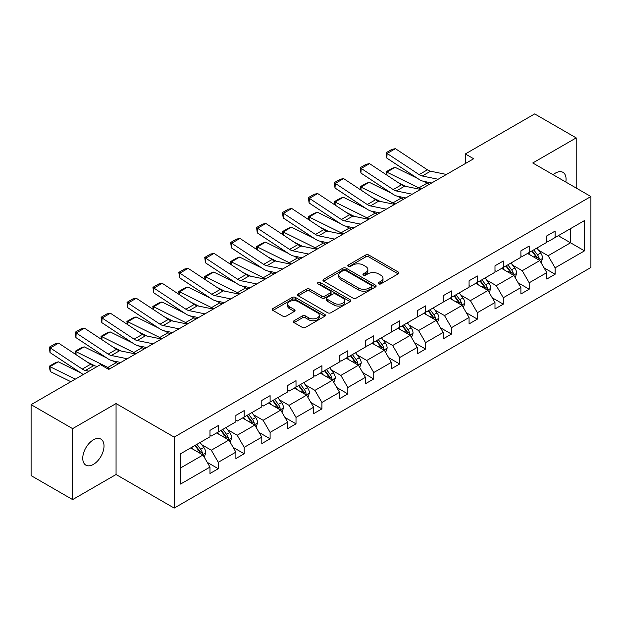 <?xml version="1.0" encoding="UTF-8"?>
<svg xmlns="http://www.w3.org/2000/svg" width="622" height="622" viewBox="0 0 622 622"><rect width="100%" height="100%" fill="white"/><g stroke="black" fill="none" stroke-linecap="round" stroke-linejoin="round"><path stroke-width="0.93" d="M378.604 283.865A1.617 0.933 0 0 0 380.882 283.865L398.204 273.867A2.309 1.33 0 0 0 398.881 272.926A2.309 1.33 0 0 0 398.204 271.985L368.862 255.043A2.309 1.33 0 0 0 365.604 255.043L348.281 265.042A1.617 0.933 0 0 0 347.807 265.703A1.617 0.933 0 0 0 348.281 266.356A1.617 0.933 0 0 0 350.559 266.356L352.806 265.065A7.378 4.261 0 0 1 363.24 265.065L365.682 266.48A7.378 4.261 0 0 1 367.843 269.489A7.378 4.261 0 0 1 365.682 272.498L363.442 273.797A1.617 0.933 0 0 0 362.968 274.457A1.617 0.933 0 0 0 363.442 275.111A1.617 0.933 0 0 0 365.72 275.111L367.967 273.82A7.378 4.261 0 0 1 378.401 273.82L380.843 275.227A7.378 4.261 0 0 1 383.004 278.244A7.378 4.261 0 0 1 380.843 281.253L378.604 282.551A1.617 0.933 0 0 0 378.129 283.204A1.617 0.933 0 0 0 378.604 283.865L378.604 282.551M93.386 464.401A15.029 8.677 120 0 0 103.205 451.152A15.029 8.677 120 0 0 100.896 439.109A15.029 8.677 120 0 0 93.386 439.855A15.029 8.677 120 0 0 83.566 453.096A15.029 8.677 120 0 0 85.867 465.147A15.029 8.677 120 0 0 93.386 464.401M565.818 182.044A15.029 8.677 120 0 0 562.957 172.341A15.029 8.677 120 0 0 555.438 173.087A15.029 8.677 120 0 0 553.121 174.72M294.035 320.742A2.309 1.33 0 0 0 293.359 321.683A2.309 1.33 0 0 0 294.035 322.624L302.269 327.374A2.309 1.33 0 0 0 305.526 327.374L324.762 316.271A2.309 1.33 0 0 0 325.438 315.331A2.309 1.33 0 0 0 324.762 314.382L295.419 297.44A2.309 1.33 0 0 0 292.161 297.44L272.918 308.551A2.309 1.33 0 0 0 272.249 309.492A2.309 1.33 0 0 0 272.918 310.432L282.862 316.17A2.309 1.33 0 0 0 286.128 316.17L294.361 311.42A2.309 1.33 0 0 0 295.038 310.479A2.309 1.33 0 0 0 294.361 309.538L289.424 306.693A6.166 3.561 0 0 1 287.621 304.174A6.166 3.561 0 0 1 291.43 300.885A6.166 3.561 0 0 1 298.148 301.654L317.469 312.812A6.166 3.561 0 0 1 319.273 315.331A6.166 3.561 0 0 1 315.471 318.62A6.166 3.561 0 0 1 308.745 317.842L305.526 315.984A2.309 1.33 0 0 0 302.269 315.984L294.035 320.742L294.035 322.624L302.269 317.904L302.269 315.984M116.057 403.554L72.618 428.636L31.1 404.658L31.1 475.62L72.618 499.59L116.057 474.516L174.183 508.081L174.183 437.118L116.057 403.554L116.057 474.516M576.197 188.046L576.197 137.897L532.766 162.972L590.9 196.529L174.183 437.118M576.197 137.897L534.679 113.919L465.334 153.953L465.334 163.547M31.1 404.658L100.445 364.624L108.749 369.421L473.645 158.75L465.334 153.953M352.969 298.101A2.309 1.33 0 0 0 356.227 298.101L375.463 286.999A2.309 1.33 0 0 0 376.139 286.058A2.309 1.33 0 0 0 375.463 285.117L346.12 268.175A2.309 1.33 0 0 0 342.862 268.175L323.619 279.278A2.309 1.33 0 0 0 322.95 280.219A2.309 1.33 0 0 0 323.619 281.16L352.969 298.101M318.643 284.215A1.617 0.933 0 0 1 320.283 284.441L320.283 282.528L350.116 299.75A2.309 1.33 0 0 1 350.792 300.69A2.309 1.33 0 0 1 350.116 301.631L330.881 312.742A2.309 1.33 0 0 1 327.615 312.742L298.272 295.8L306.506 291.08L306.506 289.16L298.272 293.911A2.309 1.33 0 0 0 297.596 294.859A2.309 1.33 0 0 0 298.272 295.8L298.272 293.911M306.506 291.08A2.309 1.33 0 0 1 309.764 291.08L309.764 289.16A2.309 1.33 0 0 0 306.506 289.16M309.764 289.16L321.667 296.033A2.309 1.33 0 0 0 324.925 296.033L330.391 292.876A2.309 1.33 0 0 0 331.06 291.936A2.309 1.33 0 0 0 330.391 290.995L317.998 283.842A1.617 0.933 0 0 1 317.523 283.181A1.617 0.933 0 0 1 318.518 282.326A1.617 0.933 0 0 1 320.283 282.528M72.618 428.636L72.618 499.59M180.582 453.757L209.979 436.784L209.979 430.362L218.283 425.565L218.283 431.987L235.886 421.825L235.886 415.403L244.189 410.606L244.189 417.028L261.8 406.866L261.8 400.444L270.103 395.646L270.103 402.069L287.706 391.907L287.706 385.484L296.01 380.687L296.01 387.109L313.612 376.948L313.612 370.525L321.924 365.728L321.924 372.15L339.526 361.988L339.526 355.566L347.83 350.769L347.83 357.191L365.433 347.029L365.433 340.607L373.736 335.81L373.736 342.232L391.347 332.07L391.347 325.648L399.651 320.851L399.651 327.281L417.253 317.111L417.253 310.689L425.557 305.892L425.557 312.322L443.167 302.152L443.167 295.73L451.471 290.933L451.471 297.363L469.074 287.193L469.074 280.771L477.377 275.974L477.377 282.404L494.988 272.234L494.988 265.812L503.291 261.015L503.291 267.444L520.894 257.275L520.894 250.853L529.198 246.055L529.198 252.485L546.8 242.316L546.8 235.893L555.112 231.096L555.112 237.526L584.509 220.553L584.509 250.853L555.112 267.825L555.112 274.248L546.8 279.045L546.8 272.623L529.198 282.785L529.198 289.207L520.894 294.004L520.894 287.582L503.291 297.744L503.291 304.166L494.988 308.963L494.988 302.541L477.377 312.703L477.377 319.125L469.074 323.922L469.074 317.5L451.471 327.662L451.471 334.084L443.167 338.881L443.167 332.459L425.557 342.621L425.557 349.043L417.253 353.84L417.253 347.418L399.651 357.58L399.651 364.002L391.347 368.799L391.347 362.377L373.736 372.539L373.736 378.961L365.433 383.758L365.433 377.329L347.83 387.498L347.83 393.92L339.526 398.718L339.526 392.288L321.924 402.457L321.924 408.879L313.612 413.677L313.612 407.247L296.01 417.416L296.01 423.839L287.706 428.636L287.706 422.206L270.103 432.376L270.103 438.798L261.8 443.595L261.8 437.165L244.189 447.335L244.189 453.757L235.886 458.554L235.886 452.124L218.283 462.294L218.283 468.716L209.979 473.513L209.979 467.083L180.582 484.056L180.582 453.757M174.183 508.081L590.9 267.491L590.9 196.529M216.619 432.951L228.912 440.042L211.309 450.211L201.691 444.66M211.309 450.211L218.283 462.294M228.912 440.042L235.886 452.124M209.979 435.252L211.309 436.014L218.283 431.987M242.533 417.992L254.818 425.083L237.215 435.252L227.605 429.701M237.215 435.252L244.189 447.335M254.818 425.083L261.8 437.165M235.886 420.293L237.215 421.055L244.189 417.028M268.44 403.033L280.732 410.123L263.122 420.293L253.512 414.742M263.122 420.293L270.103 432.376M280.732 410.123L287.706 422.206M261.8 405.334L263.122 406.096L270.103 402.069M294.346 388.074L306.638 395.164L289.036 405.334L279.418 399.783M289.036 405.334L296.01 417.416M306.638 395.164L313.612 407.247M287.706 390.375L289.036 391.137L296.01 387.109M320.26 373.114L332.552 380.205L314.942 390.375L305.332 384.824M314.942 390.375L321.924 402.457M332.552 380.205L339.526 392.288M313.612 375.416L314.942 376.178L321.924 372.15M346.166 358.155L358.459 365.246L340.856 375.416L331.238 369.865M340.856 375.416L347.83 387.498M358.459 365.246L365.433 377.329M339.526 360.457L340.856 361.219L347.83 357.191M372.08 343.196L384.373 350.295L366.762 360.457L357.152 354.905M366.762 360.457L373.736 372.539M384.373 350.295L391.347 362.377M365.433 345.498L366.762 346.26L373.736 342.232M397.987 328.237L410.279 335.336L392.676 345.498L383.059 339.946M392.676 345.498L399.651 357.58M410.279 335.336L417.253 347.418M391.347 330.539L392.676 331.308L399.651 327.281M423.901 313.278L436.185 320.377L418.583 330.539L408.973 324.987M418.583 330.539L425.557 342.621M436.185 320.377L443.167 332.459M417.253 315.579L418.583 316.349L425.557 312.322M449.807 298.319L462.099 305.418L444.497 315.579L434.879 310.028M444.497 315.579L451.471 327.662M462.099 305.418L469.074 317.5M443.167 300.62L444.497 301.39L451.471 297.363M475.721 283.36L488.006 290.458L470.403 300.62L460.793 295.069M470.403 300.62L477.377 312.703M488.006 290.458L494.988 302.541M469.074 285.661L470.403 286.431L477.377 282.404M501.627 268.401L513.92 275.499L496.309 285.661L486.699 280.11M496.309 285.661L503.291 297.744M513.92 275.499L520.894 287.582M494.988 270.702L496.309 271.472L503.291 267.444M527.534 253.442L539.826 260.54L522.223 270.702L512.606 265.151M522.223 270.702L529.198 282.785M539.826 260.54L546.8 272.623M520.894 255.743L522.223 256.513L529.198 252.485M558.261 235.699L570.553 242.798L548.13 255.743L538.52 250.192M548.13 255.743L555.112 267.825M584.509 250.853L570.553 242.798L570.553 228.608L584.509 220.553M546.8 240.784L548.13 241.554L555.112 237.526M180.582 467.946L202.997 455.001L190.713 447.91M202.997 455.001L209.979 467.083M544.063 267.872L555.112 274.248M518.157 282.831L529.198 289.207M492.243 297.79L503.291 304.166M466.337 312.749L477.377 319.125M440.423 327.708L451.471 334.084M414.516 342.668L425.557 349.043M388.602 357.627L399.651 364.002M362.696 372.586L373.736 378.961M336.782 387.545L347.83 393.92M310.876 402.504L321.924 408.879M284.969 417.463L296.01 423.839M259.055 432.422L270.103 438.798M233.149 447.381L244.189 453.757M207.235 462.34L218.283 468.716M379.249 284.091L380.843 283.173A7.378 4.261 0 0 0 383.004 280.164L383.004 278.244M367.843 269.489L367.843 271.41A7.378 4.261 0 0 1 365.682 274.419L364.088 275.344M398.173 273.882L368.862 256.956A2.309 1.33 0 0 0 365.604 256.956L348.926 266.589M375.431 287.014L346.12 270.088A2.309 1.33 0 0 0 342.862 270.088L323.65 281.175M371.388 286.711A1.617 0.933 0 0 0 371.863 286.058A1.617 0.933 0 0 0 371.388 285.397L345.63 270.523A1.617 0.933 0 0 0 343.352 270.523L340.988 271.892A7.378 4.261 0 0 0 338.827 274.901A7.378 4.261 0 0 0 340.988 277.91L358.591 288.079A7.378 4.261 0 0 0 369.025 288.079L371.388 286.711L371.388 288.631A1.617 0.933 0 0 0 371.863 287.97L371.863 286.058M338.827 274.901L338.827 276.821A7.378 4.261 0 0 0 340.988 279.83L340.988 277.91M371.388 288.631L369.025 290A7.378 4.261 0 0 1 358.591 290L340.988 279.83M309.764 291.08L321.667 297.946A2.309 1.33 0 0 0 324.925 297.946L330.391 294.797A2.309 1.33 0 0 0 331.06 293.856L331.06 291.936M320.283 284.441L350.085 301.647M334.014 303.163A6.166 3.561 0 0 0 340.739 303.933A6.166 3.561 0 0 0 344.541 300.644A6.166 3.561 0 0 0 342.738 298.125L335.934 294.198A2.309 1.33 0 0 0 332.669 294.198L327.211 297.347A2.309 1.33 0 0 0 326.534 298.288A2.309 1.33 0 0 0 327.211 299.229L334.014 303.163L334.014 305.083A6.166 3.561 0 0 0 340.739 305.853A6.166 3.561 0 0 0 344.541 302.564L344.541 300.644M326.534 298.288L326.534 300.208A2.309 1.33 0 0 0 327.211 301.149L327.211 299.229M334.014 305.083L327.211 301.149M319.273 315.331L319.273 317.243A6.166 3.561 0 0 1 315.471 320.532A6.166 3.561 0 0 1 308.745 319.762L305.526 317.904A2.309 1.33 0 0 0 302.269 317.904M287.621 304.174L287.621 306.094A6.166 3.561 0 0 0 289.424 308.605L289.424 306.693M294.33 311.435L289.424 308.605M324.731 316.287L295.419 299.361A2.309 1.33 0 0 0 292.161 299.361L272.949 310.448M541.093 262.725L542.617 258.317A6.228 3.592 -120 0 0 540.635 253.014L536.903 248.038M386.425 174.813L386.005 171.835L391.813 168.476L395.125 167.334L417.673 178.467M423.271 181.235L427.12 183.132A17.618 10.17 60 0 1 429.234 184.384M530.216 254.989L528.599 252.827M395.125 167.334L386.822 172.131L418.816 187.93A17.618 10.17 60 0 1 420.931 189.181M386.005 171.835L386.822 172.131L387.008 175.194M406.088 186.452L397.979 182.448M538.909 260.004L539.258 258.581A6.228 3.592 -120 0 0 537.478 254.833L533.746 249.857M532.191 250.759L536.288 256.233A3.172 1.827 60 0 1 536.864 257.197L539.258 258.581M531.756 251.008L535.48 255.984A6.228 3.592 60 0 1 537.035 258.923M438.137 179.253L422.26 175.995A11.748 6.78 60 0 1 419.111 174.611L387.125 153.471L386.822 158.081L418.816 179.222A17.618 10.17 -120 0 0 423.535 181.29L431.699 182.969M446.441 174.455L430.564 171.198A11.748 6.78 60 0 1 427.415 169.822L395.429 148.674L387.125 153.471L386.122 152.709L391.938 149.358L395.429 148.674M386.822 158.081L386.122 152.709M515.179 277.684L516.711 273.268A6.228 3.592 -120 0 0 514.721 267.973L510.996 262.997M360.519 189.772L360.091 186.794L365.907 183.436L369.219 182.293L391.767 193.426M397.365 196.194L401.206 198.091A17.618 10.17 60 0 1 403.328 199.343M504.302 269.948L502.685 267.787M369.219 182.293L360.915 187.09L392.902 202.889A17.618 10.17 60 0 1 395.024 204.14M360.091 186.794L360.915 187.09L361.094 190.153M380.182 201.411L372.073 197.407M513.002 274.963L513.344 273.54A6.228 3.592 -120 0 0 511.564 269.792L507.84 264.817M506.277 265.718L510.382 271.192A3.172 1.827 60 0 1 510.957 272.156L513.344 273.54M505.841 265.967L509.573 270.943A6.228 3.592 60 0 1 511.121 273.882M489.273 292.643L490.797 288.227A6.228 3.592 -120 0 0 488.814 282.932L485.082 277.956M334.605 204.731L334.185 201.753L340.001 198.395L343.305 197.252L365.853 208.386M371.451 211.153L375.299 213.051A17.618 10.17 60 0 1 377.414 214.302M478.396 284.907L476.779 282.746M343.305 197.252L335.001 202.049L366.996 217.848A17.618 10.17 60 0 1 369.11 219.1M334.185 201.753L335.001 202.049L335.188 205.112M354.268 216.37L346.166 212.366M487.088 289.922L487.438 288.499A6.228 3.592 -120 0 0 485.658 284.752L481.926 279.776M480.371 280.678L484.468 286.151A3.172 1.827 60 0 1 485.051 287.115L487.438 288.499M479.935 280.926L483.659 285.902A6.228 3.592 60 0 1 485.214 288.841M412.223 194.212L396.354 190.954A11.748 6.78 60 0 1 393.205 189.57L361.211 168.43L360.915 173.04L392.902 194.181A17.618 10.17 -120 0 0 397.621 196.249L405.785 197.928M420.534 189.415L404.658 186.157A11.748 6.78 60 0 1 401.509 184.781L369.515 163.633L361.211 168.43L360.216 167.668L366.024 164.317L369.515 163.633M360.915 173.04L360.216 167.668M386.316 209.171L370.44 205.913A11.748 6.78 60 0 1 367.291 204.529L335.305 183.389L335.001 188L366.996 209.14A17.618 10.17 -120 0 0 371.715 211.208L379.879 212.887M394.62 204.374L378.744 201.116A11.748 6.78 60 0 1 375.602 199.74L343.608 178.592L335.305 183.389L334.302 182.627L340.117 179.276L343.608 178.592M335.001 188L334.302 182.627M463.359 307.602L464.891 303.186A6.228 3.592 -120 0 0 462.9 297.891L459.176 292.915M308.699 219.69L308.271 216.713L314.087 213.354L317.399 212.211L339.946 223.345M345.544 226.113L349.393 228.01A17.618 10.17 60 0 1 351.508 229.261M452.482 299.866L450.872 297.705M317.399 212.211L309.095 217.008L341.081 232.807A17.618 10.17 60 0 1 343.204 234.059M308.271 216.713L309.095 217.008L309.282 220.071M328.362 231.33L320.252 227.325M461.182 304.881L461.532 303.458A6.228 3.592 -120 0 0 459.744 299.711L456.019 294.735M454.457 295.637L458.562 301.11A3.172 1.827 60 0 1 459.137 302.074L461.532 303.458M454.021 295.885L457.753 300.861A6.228 3.592 60 0 1 459.3 303.8M360.41 224.122L344.534 220.872A11.748 6.78 60 0 1 341.385 219.488L309.391 198.348L309.095 202.959L341.081 224.099A17.618 10.17 -120 0 0 345.809 226.167L353.965 227.846M368.714 219.333L352.837 216.075A11.748 6.78 60 0 1 349.688 214.699L317.694 193.551L309.391 198.348L308.395 197.586L314.211 194.235L317.694 193.551M309.095 202.959L308.395 197.586M437.453 322.561L438.976 318.145A6.228 3.592 -120 0 0 436.994 312.85L433.262 307.867M282.792 234.649L282.365 231.672L288.18 228.313L291.485 227.17L314.04 238.304M319.638 241.072L323.479 242.969A17.618 10.17 60 0 1 325.594 244.221M426.575 314.825L424.958 312.664M291.485 227.17L283.181 231.967L315.175 247.766A17.618 10.17 60 0 1 317.29 249.018M282.365 231.672L283.181 231.967L283.368 235.03M302.455 246.289L294.346 242.285M435.268 319.84L435.618 318.417A6.228 3.592 -120 0 0 433.837 314.67L430.105 309.694M428.55 310.596L432.655 316.069A3.172 1.827 60 0 1 433.231 317.033L435.618 318.417M428.115 310.844L431.847 315.82A6.228 3.592 60 0 1 433.394 318.759M334.496 239.081L318.62 235.831A11.748 6.78 60 0 1 315.478 234.447L283.484 213.307L283.181 217.918L315.175 239.058A17.618 10.17 -120 0 0 319.895 241.126L328.058 242.805M342.8 234.292L326.923 231.034A11.748 6.78 60 0 1 323.782 229.658L291.788 208.51L283.484 213.307L282.481 212.545L288.297 209.194L291.788 208.51M283.181 217.918L282.481 212.545M411.539 337.521L413.07 333.104A6.228 3.592 -120 0 0 411.08 327.81L407.356 322.826M256.878 249.609L256.458 246.631L262.266 243.272L265.578 242.129L288.126 253.263M293.724 256.031L297.573 257.928A17.618 10.17 60 0 1 299.687 259.18M400.669 329.784L399.052 327.623M265.578 242.129L257.275 246.926L289.269 262.725A17.618 10.17 60 0 1 291.384 263.977M256.458 246.631L257.275 246.926L257.461 249.99M276.541 261.248L268.432 257.244M409.362 334.799L409.711 333.376A6.228 3.592 -120 0 0 407.923 329.629L404.199 324.653M402.636 325.555L406.741 331.028A3.172 1.827 60 0 1 407.317 331.993L409.711 333.376M402.209 325.804L405.933 330.78A6.228 3.592 60 0 1 407.488 333.719M308.59 254.04L292.713 250.79A11.748 6.78 60 0 1 289.564 249.406L257.57 228.266L257.275 232.877L289.269 254.017A17.618 10.17 -120 0 0 293.988 256.085L302.152 257.757M316.893 249.251L301.017 245.993A11.748 6.78 60 0 1 297.868 244.617L265.874 223.469L257.57 228.266L256.575 227.504L262.391 224.153L265.874 223.469M257.275 232.877L256.575 227.504M385.632 352.48L387.156 348.063A6.228 3.592 -120 0 0 385.173 342.769L381.442 337.785M230.972 264.568L230.544 261.59L236.36 258.231L239.664 257.088L262.22 268.222M267.818 270.99L271.658 272.887A17.618 10.17 60 0 1 273.781 274.139M374.755 344.743L373.138 342.582M239.664 257.088L231.361 261.885L263.355 277.684A17.618 10.17 60 0 1 265.47 278.936M230.544 261.59L231.361 261.885L231.547 264.949M250.635 276.207L242.526 272.203M383.447 349.758L383.797 348.328A6.228 3.592 -120 0 0 382.017 344.588L378.285 339.612M376.73 340.514L380.835 345.988A3.172 1.827 60 0 1 381.41 346.952L383.797 348.328M376.294 340.763L380.026 345.739A6.228 3.592 60 0 1 381.574 348.678M282.676 268.999L266.799 265.75A11.748 6.78 60 0 1 263.658 264.366L231.664 243.225L231.361 247.836L263.355 268.976A17.618 10.17 -120 0 0 268.074 271.044L276.238 272.716M290.979 264.21L275.111 260.952A11.748 6.78 60 0 1 271.962 259.576L239.968 238.428L231.664 243.225L230.669 242.463L236.477 239.112L239.968 238.428M231.361 247.836L230.669 242.463M359.718 367.439L361.25 363.023A6.228 3.592 -120 0 0 359.259 357.728L355.535 352.744M205.058 279.527L204.638 276.549L210.446 273.19L213.758 272.047L236.306 283.181M241.904 285.949L245.752 287.846A17.618 10.17 60 0 1 247.867 289.098M348.849 359.703L347.231 357.541M213.758 272.047L205.454 276.844L237.448 292.643A17.618 10.17 60 0 1 239.563 293.895M204.638 276.549L205.454 276.844L205.641 279.908M224.721 291.166L216.612 287.162M357.541 364.717L357.891 363.287A6.228 3.592 -120 0 0 356.111 359.547L352.379 354.571M350.816 355.473L354.921 360.947A3.172 1.827 60 0 1 355.496 361.911L357.891 363.287M350.388 355.722L354.112 360.698A6.228 3.592 60 0 1 355.667 363.637M256.769 283.959L240.893 280.709A11.748 6.78 60 0 1 237.744 279.325L205.75 258.184L205.454 262.795L237.448 283.935A17.618 10.17 -120 0 0 242.168 286.003L250.332 287.675M265.073 279.169L249.197 275.911A11.748 6.78 60 0 1 246.048 274.527L214.061 253.387L205.75 258.184L204.755 257.422L210.57 254.064L214.061 253.387M205.454 262.795L204.755 257.422M333.812 382.398L335.336 377.982A6.228 3.592 -120 0 0 333.353 372.687L329.621 367.703M179.152 294.486L178.724 291.5L184.54 288.149L187.852 287.006L210.399 298.14M215.997 300.908L219.838 302.805A17.618 10.17 60 0 1 221.961 304.057M322.935 374.662L321.317 372.5M187.852 287.006L179.54 291.804L211.534 307.602A17.618 10.17 60 0 1 213.657 308.854M178.724 291.5L179.54 291.804L179.727 294.867M198.815 306.125L190.705 302.121M331.635 379.677L331.977 378.246A6.228 3.592 -120 0 0 330.196 374.506L326.472 369.53M324.909 370.424L329.015 375.906A3.172 1.827 60 0 1 329.59 376.87L331.977 378.246M324.474 370.681L328.206 375.657A6.228 3.592 60 0 1 329.753 378.596M230.855 298.918L214.987 295.668A11.748 6.78 60 0 1 211.838 294.284L179.844 273.144L179.54 277.754L211.534 298.894A17.618 10.17 -120 0 0 216.254 300.962L224.418 302.634M239.159 294.128L223.29 290.871A11.748 6.78 60 0 1 220.141 289.487L188.147 268.346L179.844 273.144L178.848 272.382L184.656 269.023L188.147 268.346M179.54 277.754L178.848 272.382M307.906 397.357L309.429 392.941A6.228 3.592 -120 0 0 307.447 387.646L303.715 382.662M153.237 309.445L152.818 306.459L158.626 303.108L161.938 301.965L184.485 313.099M190.083 315.867L193.932 317.764A17.618 10.17 60 0 1 196.047 319.016M297.028 389.621L295.411 387.459M161.938 301.965L153.634 306.763L185.628 322.561A17.618 10.17 60 0 1 187.743 323.813M152.818 306.459L153.634 306.763L153.821 309.826M172.9 321.084L164.791 317.08M305.721 394.636L306.071 393.205A6.228 3.592 -120 0 0 304.29 389.465L300.558 384.489M299.003 385.383L303.101 390.865A3.172 1.827 60 0 1 303.676 391.829L306.071 393.205M298.568 385.64L302.292 390.616A6.228 3.592 60 0 1 303.847 393.555M281.991 412.316L283.523 407.9A6.228 3.592 -120 0 0 281.533 402.605L277.809 397.621M127.331 324.404L126.904 321.418L132.719 318.067L136.031 316.925L158.579 328.058M164.177 330.826L168.018 332.723A17.618 10.17 60 0 1 170.14 333.975M271.114 404.58L269.497 402.418M136.031 316.925L127.728 321.714L159.714 337.513A17.618 10.17 60 0 1 161.837 338.772M126.904 321.418L127.728 321.714L127.907 324.785M146.994 336.043L138.885 332.039M279.814 409.595L280.157 408.164A6.228 3.592 -120 0 0 278.376 404.424L274.652 399.448M273.089 400.343L277.194 405.824A3.172 1.827 60 0 1 277.77 406.788L280.157 408.164M272.654 400.599L276.386 405.575A6.228 3.592 60 0 1 277.933 408.514M256.085 427.275L257.609 422.859A6.228 3.592 -120 0 0 255.626 417.556L251.894 412.58M101.417 339.355L100.997 336.378L106.813 333.027L110.117 331.884L132.665 343.017M138.263 345.785L142.111 347.682A17.618 10.17 60 0 1 144.226 348.934M245.208 419.539L243.591 417.378M110.117 331.884L101.814 336.673L133.808 352.472A17.618 10.17 60 0 1 135.923 353.731M100.997 336.378L101.814 336.673L102 339.744M121.08 351.002L112.979 346.998M253.9 424.554L254.25 423.123A6.228 3.592 -120 0 0 252.47 419.383L248.738 414.407M247.183 415.302L251.28 420.783A3.172 1.827 60 0 1 251.863 421.747L254.25 423.123M246.747 415.558L250.472 420.534A6.228 3.592 60 0 1 252.027 423.473M204.949 313.877L189.072 310.619A11.748 6.78 60 0 1 185.924 309.243L153.937 288.103L153.634 292.713L185.628 313.853A17.618 10.17 -120 0 0 190.348 315.922L198.511 317.593M213.253 309.087L197.376 305.83A11.748 6.78 60 0 1 194.227 304.446L162.241 283.305L153.937 288.103L152.934 287.341L158.75 283.982L162.241 283.305M153.634 292.713L152.934 287.341M179.035 328.836L163.166 325.578A11.748 6.78 60 0 1 160.017 324.202L128.023 303.062L127.728 307.672L159.714 328.813A17.618 10.17 -120 0 0 164.433 330.881L172.597 332.552M187.346 324.046L171.47 320.789A11.748 6.78 60 0 1 168.321 319.405L136.327 298.265L128.023 303.062L127.028 302.3L132.836 298.941L136.327 298.265M127.728 307.672L127.028 302.3M153.129 343.795L137.252 340.537A11.748 6.78 60 0 1 134.103 339.161L102.117 318.021L101.814 322.631L133.808 343.772A17.618 10.17 -120 0 0 138.527 345.84L146.691 347.511M161.432 339.006L145.556 335.748A11.748 6.78 60 0 1 142.415 334.364L110.421 313.224L102.117 318.021L101.114 317.259L106.93 313.9L110.421 313.224M101.814 322.631L101.114 317.259M230.171 442.234L231.703 437.818A6.228 3.592 -120 0 0 229.712 432.515L225.988 427.539M75.511 354.315L75.083 351.337L80.899 347.986L84.211 346.843L106.759 357.977M112.357 360.744L116.205 362.642A17.618 10.17 60 0 1 118.32 363.893M219.294 434.49L217.684 432.337M84.211 346.843L75.907 351.632L107.894 367.431A17.618 10.17 60 0 1 110.016 368.69M75.083 351.337L75.907 351.632L76.094 354.703M95.174 365.961L87.064 361.957M227.994 439.513L228.344 438.082A6.228 3.592 -120 0 0 226.556 434.343L222.832 429.367M221.269 430.261L225.374 435.742A3.172 1.827 60 0 1 225.949 436.706L228.344 438.082M220.833 430.517L224.565 435.493A6.228 3.592 60 0 1 226.12 438.432M127.222 358.754L111.346 355.496A11.748 6.78 60 0 1 108.197 354.12L76.203 332.98L75.907 337.583L107.894 358.731A17.618 10.17 -120 0 0 112.621 360.799L120.777 362.47M135.526 353.965L119.649 350.707A11.748 6.78 60 0 1 116.501 349.323L84.506 328.183L76.203 332.98L75.208 332.218L81.023 328.859L84.506 328.183M75.907 337.583L75.208 332.218M204.265 457.186L205.789 452.777A6.228 3.592 -120 0 0 203.806 447.475L200.074 442.499M58.297 361.802L49.993 366.591L50.296 371.552L49.177 366.296L54.993 362.945L58.297 361.802L80.852 372.936M193.388 449.449L191.77 447.296M49.177 366.296L75.348 379.117M70.861 381.706L50.296 371.552M202.08 454.472L202.43 453.041A6.228 3.592 -120 0 0 200.649 449.302L196.917 444.326M195.362 445.22L199.468 450.701A3.172 1.827 60 0 1 200.043 451.665L202.43 453.041M194.927 445.476L198.659 450.452A6.228 3.592 60 0 1 200.206 453.391M89.055 371.202L85.432 370.455A11.748 6.78 60 0 1 82.291 369.079L50.296 347.939L49.993 352.542L81.987 373.69A17.618 10.17 -120 0 0 83.34 374.498M97.359 366.405L93.735 365.666A11.748 6.78 60 0 1 90.594 364.282L58.6 343.142L50.296 347.939L49.293 347.177L55.109 343.818L58.6 343.142M109.612 368.916L106.922 368.372M49.993 352.542L49.293 347.177M380.843 283.173L380.843 281.253M363.442 275.111L363.442 273.797M365.682 274.419L365.682 272.498M348.281 266.356L348.281 265.042M365.604 256.956L365.604 255.043M368.862 256.956L368.862 255.043M398.204 273.867L398.204 271.985M323.619 281.16L323.619 279.278M342.862 270.088L342.862 268.175M346.12 270.088L346.12 268.175M375.463 286.999L375.463 285.117M358.591 290L358.591 288.079M369.025 290L369.025 288.079M321.667 297.946L321.667 296.033M324.925 297.946L324.925 296.033M330.391 294.797L330.391 292.876M350.116 301.631L350.116 299.75M305.526 317.904L305.526 315.984M308.745 319.762L308.745 317.842M294.361 311.42L294.361 309.538M272.918 310.432L272.918 308.551M292.161 299.361L292.161 297.44M295.419 299.361L295.419 297.44M324.762 316.271L324.762 314.382M539.383 260.276L542.578 258.433M537.478 254.833L540.635 253.014M533.715 257.01L535.48 255.984M427.12 183.132L418.816 187.93M422.26 175.995L430.564 171.198M419.111 174.611L427.415 169.822M513.469 275.235L516.664 273.392M511.564 269.792L514.721 267.973M507.801 271.969L509.573 270.943M401.206 198.091L392.902 202.889M487.562 290.194L490.758 288.351M485.658 284.752L488.814 282.932M481.894 286.929L483.659 285.902M375.299 213.051L366.996 217.848M396.354 190.954L404.658 186.157M393.205 189.57L401.509 184.781M370.44 205.913L378.744 201.116M367.291 204.529L375.602 199.74M461.648 305.153L464.844 303.311M459.744 299.711L462.9 297.891M455.98 301.88L457.753 300.861M349.393 228.01L341.081 232.807M344.534 220.872L352.837 216.075M341.385 219.488L349.688 214.699M435.742 320.112L438.938 318.27M433.837 314.67L436.994 312.85M430.074 316.839L431.847 315.82M323.479 242.969L315.175 247.766M318.62 235.831L326.923 231.034M315.478 234.447L323.782 229.658M409.828 335.071L413.031 333.229M407.923 329.629L411.08 327.81M404.16 331.798L405.933 330.78M297.573 257.928L289.269 262.725M292.713 250.79L301.017 245.993M289.564 249.406L297.868 244.617M383.922 350.03L387.117 348.188M382.017 344.588L385.173 342.769M378.254 346.757L380.026 345.739M271.658 272.887L263.355 277.684M266.799 265.75L275.111 260.952M263.658 264.366L271.962 259.576M358.008 364.99L361.211 363.147M356.111 359.547L359.259 357.728M352.347 361.716L354.112 360.698M245.752 287.846L237.448 292.643M240.893 280.709L249.197 275.911M237.744 279.325L246.048 274.527M332.101 379.949L335.297 378.106M330.196 374.506L333.353 372.687M326.433 376.675L328.206 375.657M219.838 302.805L211.534 307.602M214.987 295.668L223.29 290.871M211.838 294.284L220.141 289.487M306.195 394.908L309.391 393.065M304.29 389.465L307.447 387.646M300.527 391.635L302.292 390.616M193.932 317.764L185.628 322.561M280.281 409.867L283.476 408.024M278.376 404.424L281.533 402.605M274.613 406.594L276.386 405.575M168.018 332.723L159.714 337.513M254.375 424.826L257.57 422.983M252.47 419.383L255.626 417.556M248.707 421.553L250.472 420.534M142.111 347.682L133.808 352.472M189.072 310.619L197.376 305.83M185.924 309.243L194.227 304.446M163.166 325.578L171.47 320.789M160.017 324.202L168.321 319.405M137.252 340.537L145.556 335.748M134.103 339.161L142.415 334.364M228.461 439.785L231.656 437.942M226.556 434.343L229.712 432.515M222.793 436.512L224.565 435.493M116.205 362.642L107.894 367.431M111.346 355.496L119.649 350.707M108.197 354.12L116.501 349.323M202.554 454.744L205.75 452.902M200.649 449.302L203.806 447.475M196.886 451.471L198.659 450.452M85.432 370.455L93.735 365.666M82.291 369.079L90.594 364.282"/></g></svg>
